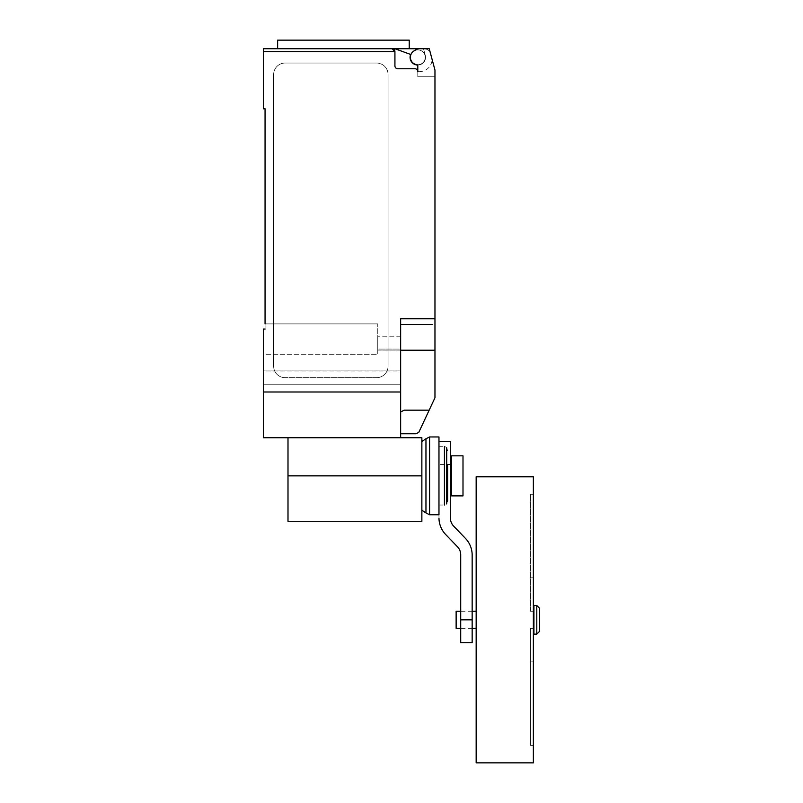 <?xml version="1.0" encoding="UTF-8"?>
<svg xmlns="http://www.w3.org/2000/svg" width="803" height="803" viewBox="0 0 803 803"><rect width="100%" height="100%" fill="white"/><g stroke="black" fill="none" stroke-linecap="round" stroke-linejoin="round"><path stroke-width="0.6" stroke-dasharray="4.01 3.01" d="M533.363 476.811L533.363 762.85M533.935 605.522L533.935 634.129M536.795 605.522L536.795 634.129M539.656 608.383L539.656 631.268M456.134 611.244L456.134 628.408M476.159 476.811L476.159 762.85M530.502 611.244L530.502 494.267L530.502 611.244L530.502 494.267L530.502 611.244L533.363 611.244L530.502 611.244L533.363 611.244L533.363 494.267L533.363 611.244L533.363 577.789L530.502 577.789L533.363 577.789L533.363 494.267L530.502 494.267L533.363 494.267L533.363 611.244L530.502 611.244M533.363 628.408L530.502 628.408L530.502 745.395L530.502 628.408L530.502 745.395L530.502 628.408L533.363 628.408L533.363 745.395L533.363 628.408L533.363 661.873L530.502 661.873L533.363 661.873L533.363 745.395L530.502 745.395L533.363 745.395L533.363 628.408L530.502 628.408L533.363 628.408L533.363 619.826L533.363 628.408M476.159 619.826L476.159 628.408L476.159 619.826M533.935 619.826L533.935 628.408L533.935 619.826M463 495.883L463 455.833M451.557 455.833L451.557 495.883M451.557 475.858L451.557 467.276L451.557 475.858M450.413 475.858L450.413 467.276L450.413 475.858M460.711 642.711L460.711 619.826L472.154 619.826L472.154 642.711M438.97 518.276L438.97 441.53L438.97 518.276A24.241 24.241 0 0 0 445.715 534.567L457.148 546.431A11.633 11.633 0 0 1 460.711 554.612L460.711 619.826M472.154 619.826L472.154 554.612A24.08 24.08 0 0 0 465.318 538.261L453.966 526.457A11.704 11.704 0 0 1 450.413 518.276L450.413 464.415L438.97 464.415L446.699 464.415M450.413 441.53L450.413 464.415M447.612 450.573L446.699 447.853L446.699 503.862L447.612 501.132L447.612 464.415M446.699 447.853A3.031 3.031 0 0 0 444.43 446.679L444.43 505.027A3.031 3.031 0 0 0 446.699 503.862M438.97 514.753L438.97 436.952M429.585 514.753L429.585 436.952M425.961 512.936L425.961 438.769M287.996 521.277L287.996 437.745L421.866 437.745L421.866 521.277M438.97 475.858L438.97 505.027L438.97 475.858M287.996 437.745L400.647 437.745L263.344 437.745L263.344 329.049L263.344 354.253L377.761 354.253L377.761 323.9L265.06 323.9L265.06 329.049L263.344 329.049L265.06 329.049L265.06 108.796L263.344 108.796L263.344 48.732M409.229 40.15L277.637 40.15M343.433 48.732L409.229 48.732L394.925 48.732L410.634 54.453A7.719 7.719 0 0 0 417.349 65.023A7.719 7.719 0 0 0 425.269 55.317A7.719 7.719 0 0 1 417.49 65.033M425.239 57.314A7.438 7.438 0 0 0 417.801 49.876A7.438 7.438 0 0 0 410.363 57.314A7.438 7.438 0 0 0 417.801 64.752A7.438 7.438 0 0 0 425.239 57.314A7.438 7.438 0 0 1 416.817 64.682A1.144 1.144 0 0 1 417.801 65.816L417.801 76.767L434.965 76.767L434.965 70.082L434.965 76.767L434.965 70.082L429.244 48.732L417.801 48.732L414.097 50.87A7.438 7.438 0 0 1 425.239 57.314A7.438 7.438 0 0 0 417.801 49.876A7.438 7.438 0 0 0 410.363 57.314A7.438 7.438 0 0 0 416.817 64.682A1.144 1.144 0 0 1 417.801 65.816A1.144 1.144 0 0 0 416.817 64.682A7.438 7.438 0 0 0 425.239 57.314A7.438 7.438 0 0 0 414.097 50.87A7.438 7.438 0 0 0 417.801 64.752A7.438 7.438 0 0 0 425.239 57.314M400.647 437.745L400.647 318.751L400.647 413.324L400.647 318.751L434.965 318.751L434.965 397.776L418.775 432.395L416.084 433.74L400.647 433.74L400.647 431.863L400.647 433.74M434.965 318.751L434.965 76.767L417.801 76.767L417.801 71.618L419.517 71.618L417.801 71.618A2.861 2.861 0 0 0 414.94 68.757A2.861 2.861 0 0 1 417.801 71.618A2.861 2.861 0 0 0 414.94 68.757L397.786 68.757A2.861 2.861 0 0 1 394.925 65.896A2.861 2.861 0 0 0 397.786 68.757A2.861 2.861 0 0 1 394.925 65.896L394.925 51.593A2.861 2.861 0 0 0 392.065 48.732L394.915 48.732L392.065 48.732L394.925 51.593L263.344 51.593M417.801 48.732L429.244 48.732L434.965 70.082L429.244 48.732L417.801 48.732L414.097 50.87L417.801 48.732L423.502 48.732L425.269 55.317A7.719 7.719 0 0 1 417.349 65.023A7.719 7.719 0 0 1 410.634 54.453L394.915 48.732L423.502 48.732L425.269 55.317A7.719 7.719 0 0 1 417.349 65.023A7.719 7.719 0 0 1 410.634 54.453L394.915 48.732M419.517 71.618A12.587 12.587 0 0 0 432.104 59.392A12.587 12.587 0 0 1 419.517 71.618M417.801 71.618L417.801 65.816L417.801 71.618M432.104 59.392L430.057 51.743L432.104 59.392M430.057 51.743A8.582 8.582 0 0 0 423.522 48.732A8.582 8.582 0 0 1 430.057 51.743M277.637 48.732L392.065 48.732M376.617 63.035L285.085 63.035L376.617 63.035A11.443 11.443 0 0 1 388.06 74.478A11.443 11.443 0 0 0 376.617 63.035M285.085 63.035A11.443 11.443 0 0 0 273.642 74.478L273.642 366.238L273.642 74.478A11.443 11.443 0 0 1 285.085 63.035M388.06 74.478L388.06 366.238L388.06 74.478M376.617 377.681A11.443 11.443 0 0 0 388.06 366.238A11.443 11.443 0 0 1 376.617 377.681L285.085 377.681L376.617 377.681M273.642 366.238A11.443 11.443 0 0 0 285.085 377.681A11.443 11.443 0 0 1 273.642 366.238M432.104 324.472L400.647 324.472M400.647 412.009L404.14 410.172L400.958 412.009L404.14 410.172L429.193 410.172M400.647 413.324L400.647 431.863L400.647 413.324M400.647 370.906L400.647 336.778L400.647 370.906L263.344 370.906L263.344 384.256L263.344 329.049L265.06 329.049L265.06 323.9L265.06 329.049L263.344 329.049L263.344 371.96L263.344 354.253L263.344 370.906L400.647 370.906M265.06 323.9L377.761 323.9L265.06 323.9L377.761 323.9L377.761 349.074L400.647 349.074L400.647 336.778L400.647 349.074L377.761 349.074L377.761 323.9L377.761 354.253L377.761 350.128L377.761 354.253L263.344 354.253L263.344 329.049L265.06 329.049M400.647 371.96L400.647 384.256L400.647 371.96L263.344 371.96L263.344 384.256L263.344 371.96L400.647 371.96M400.647 350.128L377.761 350.128L377.761 336.778L377.761 350.128L400.647 350.128M400.647 391.984L263.344 391.984M377.761 349.074L377.761 336.778L377.761 349.074L400.647 349.074L377.761 349.074M434.965 359.373L434.965 365.606L434.965 359.373M434.965 371.829L434.965 365.606L434.965 371.829M434.965 362.585L434.965 356.351L434.965 362.585M434.965 368.617L434.965 374.84L434.965 368.617M434.965 365.435L434.965 350.218L400.647 350.218M287.996 475.858L421.866 475.858M472.154 611.244L460.711 611.244M472.154 628.408L460.711 628.408M438.97 446.679L444.43 446.679M438.97 505.027L444.43 505.027M400.647 384.256L263.344 384.256L400.647 384.256M400.647 336.778L377.761 336.778L400.647 336.778"/><path stroke-width="1.2" d="M533.935 619.826L533.935 605.522L536.795 605.522L536.795 634.129L533.935 634.129L533.935 619.826M536.795 634.129L539.656 631.268L539.656 608.383L536.795 605.522M460.711 628.408L456.134 628.408L456.134 611.244L460.711 611.244M476.159 619.826L476.159 476.811L533.363 476.811L533.363 762.85L476.159 762.85L476.159 619.826M463 455.833L463 495.883L451.557 495.883L451.557 455.833L463 455.833M460.711 619.826L460.711 642.711L472.154 642.711L472.154 619.826L460.711 619.826L460.711 554.612A11.633 11.633 0 0 0 457.148 546.431L445.715 534.567A24.241 24.241 0 0 1 438.97 518.276M446.699 464.415L450.413 464.415L450.413 518.276A11.704 11.704 0 0 0 453.966 526.457L465.318 538.261A24.08 24.08 0 0 1 472.154 554.612L472.154 619.826M450.413 464.415L450.413 441.53L438.97 441.53M447.612 464.415L447.612 501.132M446.699 447.853L446.699 503.862M444.43 446.679L444.43 505.027M438.97 436.952L438.97 514.753L429.585 514.753L429.585 436.952L438.97 436.952M421.866 441.499L425.961 438.769L425.961 512.936L429.585 514.753M287.996 437.745L287.996 521.277L421.866 521.277L421.866 437.745L400.647 437.745L400.647 318.751L434.965 318.751L434.965 70.082L429.244 48.732L417.801 48.732L414.097 50.87A7.438 7.438 0 0 0 416.817 64.682A1.144 1.144 0 0 1 417.801 65.816L417.801 71.618A2.861 2.861 0 0 0 414.94 68.757L397.786 68.757A2.861 2.861 0 0 1 394.925 65.896L394.925 51.593L392.065 48.732A2.861 2.861 0 0 1 394.925 51.593L263.344 51.593L263.344 108.796L265.06 108.796L265.06 323.9M417.49 65.033A7.719 7.719 0 0 1 410.634 54.453L394.915 48.732L263.344 48.732L277.637 48.732L277.637 40.15L409.229 40.15L409.229 48.732M400.647 433.74L416.084 433.74L418.775 432.395L434.965 397.776L434.965 318.751M400.647 412.009L404.14 410.172L429.193 410.172M394.915 48.732L417.801 48.732M392.065 48.732L343.433 48.732M263.344 48.732L263.344 51.593M432.104 324.472L400.647 324.472M265.06 329.049L263.344 329.049L263.344 437.745L400.647 437.745M400.647 391.984L263.344 391.984M400.647 350.218L434.965 350.218L434.965 365.435M287.996 475.858L421.866 475.858M533.935 611.244L533.363 611.244M476.159 611.244L472.154 611.244M476.159 628.408L472.154 628.408M533.935 628.408L533.363 628.408M450.413 467.276L451.557 467.276M450.413 484.44L451.557 484.44M425.961 438.769L429.585 436.952M421.866 510.216L425.961 512.936"/></g></svg>
